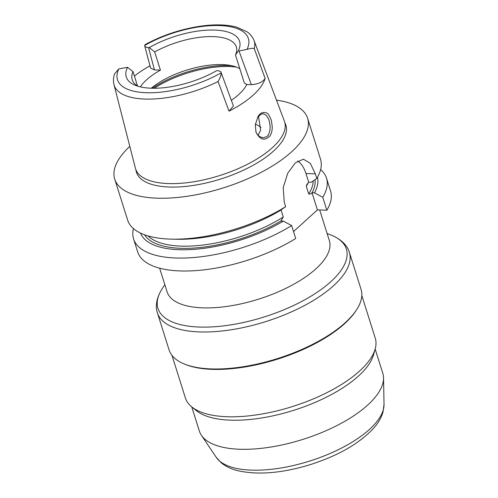 <?xml version="1.0" encoding="UTF-8"?>
<svg xmlns="http://www.w3.org/2000/svg" width="498" height="498" viewBox="0 0 498 498"><rect width="100%" height="100%" fill="white"/><g stroke="black" fill="none" stroke-linecap="round" stroke-linejoin="round"><path stroke-width="0.75" d="M137.504 85.917L133.01 71.65L127.581 67.298L118.817 68.917L114.677 73.71C113.351 77.389 113.114 81.006 113.974 84.573L135.388 168.15A78.142 31.723 -17.5 0 0 141.862 176.815A78.142 31.723 -17.5 0 0 246.174 164.925A78.142 31.723 -17.5 0 0 284.065 131.976A78.142 31.723 -17.5 0 0 284.402 121.17L253.999 40.419C251.633 34.879 248.16 32.607 247.014 31.797L236.805 27.178C226.459 24.39 213.804 24.141 198.833 26.431C179.573 29.55 161.657 35.619 145.08 44.639L144.681 45.76L150.589 68.102L154.455 69.919L160.431 70.143L154.697 51.954L149.276 47.603L148.547 47.578L154.455 69.919M149.985 65.811A74.482 30.235 -17.5 0 0 134.41 76.094M251.309 84.654L239.003 51.008L247.045 49.358C250.724 48.25 253.14 48.013 254.285 48.661L265.117 78.367C262.776 82.095 258.176 84.193 251.309 84.654L246.765 84.479L244.319 83.004L235.498 55.023A54.581 22.155 -17.5 0 0 236.307 46.924A54.581 22.155 -17.5 0 0 154.697 51.954M229.024 111.141L218.074 81.541C220.178 77.943 221.23 75.03 221.224 72.808L233.444 106.03L229.024 111.141A75.123 30.496 -17.5 0 0 265.117 78.367M255.287 124.817L257.821 117.074C261.095 110.145 267.862 112.355 268.802 115.094C270.458 117.889 271.373 120.018 271.541 121.487L272.232 126.71C272.313 130.376 271.559 133.452 269.972 135.929C264.737 141.189 260.099 139.975 256.047 132.281L255.287 124.817M118.817 68.917A68.618 27.851 -17.5 0 0 145.958 92.709A68.618 27.851 -17.5 0 0 221.224 72.808C221.056 71.538 219.755 70.841 217.315 70.704L216.586 70.679A59.393 24.109 -17.5 0 1 135.4 85.351A59.393 24.109 -17.5 0 1 127.581 67.298M133.01 71.65A54.581 22.155 -17.5 0 0 132.2 79.748A54.581 22.155 -17.5 0 0 138.207 86.322M140.368 86.882A54.581 22.155 162.5 0 1 160.431 70.143M239.824 68.736A54.581 22.155 -17.5 0 0 228.364 65.12A54.581 22.155 -17.5 0 0 151.286 88.214M246.765 84.479A56.921 23.107 162.5 0 1 231.346 100.285M247.045 49.358A68.618 27.851 -17.5 0 0 219.898 25.566A68.618 27.851 -17.5 0 0 144.632 45.474C144.8 46.744 146.101 47.441 148.547 47.578M239.003 51.008L238.274 50.977A59.393 24.109 -17.5 0 0 214.931 30.079A59.393 24.109 -17.5 0 0 149.276 47.603M235.498 55.023L238.274 50.977M129.81 146.381A101.131 41.048 -17.5 0 0 114.714 179.099A101.131 41.048 -17.5 0 0 223.509 187.833A101.131 41.048 -17.5 0 0 307.615 118.275A101.131 41.048 -17.5 0 0 276.483 100.135M114.714 179.099L127.613 220.016A101.131 41.048 -17.5 0 0 171.941 239.152A101.131 41.048 -17.5 0 0 285.678 206.67L284.246 202.132L283.231 187.547L287.732 173.248L295.358 162.821L303.406 159.211L310.223 163.244L315.377 173.858L316.809 178.396A101.131 41.048 -17.5 0 0 320.513 159.192L307.615 118.275M133.445 228.57A101.131 41.048 -17.5 0 0 133.576 238.916A101.131 41.048 -17.5 0 0 194.083 257.491A101.131 41.048 -17.5 0 0 291.635 225.575L283.337 221.106L280.884 221.012L283.3 217.016L281.053 209.901M133.576 238.916L137.653 251.851A101.131 41.048 -17.5 0 0 198.16 270.426A101.131 41.048 -17.5 0 0 295.712 238.505L291.635 225.575M140.529 233.101A92.777 37.661 -17.5 0 0 283.337 221.106M171.941 239.152L177.568 239.264A92.777 37.661 -17.5 0 0 280.032 210.61L285.678 206.67M293.527 231.576L317.425 209.876L326.85 210.231A101.131 41.048 -17.5 0 0 330.554 191.033L326.476 178.097A101.131 41.048 -17.5 0 0 320.644 169.544M316.809 178.396L311.169 182.336L308.71 182.243L306.849 184.49L306.295 186.233L308.723 193.934C309.843 194.32 310.939 193.921 312.022 192.738L314.475 192.832A92.777 37.661 -17.5 0 0 317.438 177.325M135.935 169.824A78.335 31.797 -17.5 0 0 220.726 179.012A78.335 31.797 -17.5 0 0 284.906 122.85M258.101 135.394L260.61 130.115L258.493 116.239M260.933 127.476A55.384 22.478 -17.5 0 0 255.368 124.195M159.634 268.192L167.079 291.797A85.077 34.536 -17.5 0 0 258.605 299.149A85.077 34.536 -17.5 0 0 329.359 240.634L319.691 209.963M314.475 192.832L322.772 197.301A101.131 41.048 -17.5 0 0 326.476 178.097M322.772 197.301L326.85 210.231M312.022 192.738L317.425 209.876M297.754 160.985A28.896 17.455 92.2 0 1 305.953 173.497L308.71 182.243M255.904 131.833L256.75 133.595L259.309 136.458L263.087 137.822C269.953 136.035 267.345 134.834 268.21 135.026C267.93 135.026 268.515 135.823 269.91 130.457L270.14 126.729C269.711 122.813 269.269 120.528 268.808 119.875C268.652 118.86 267.681 117.254 265.913 115.057L263.012 113.725L261.226 114.073L257.584 117.491M191.749 406.878L199.387 431.1A96.158 39.031 -17.5 0 0 201.435 435.327A96.158 39.031 -17.5 0 0 302.828 439.41A96.158 39.031 -17.5 0 0 383.541 377.907A96.158 39.031 -17.5 0 0 382.794 373.27L375.156 349.048M171.984 355.398L185.399 397.952A99.525 40.4 -17.5 0 0 191.686 406.829L196.293 410.601A96.158 39.031 -17.5 0 0 293.658 410.333A96.158 39.031 -17.5 0 0 373.568 354.707L375.181 348.974A99.525 40.4 -17.5 0 0 375.237 338.092L361.822 295.538M191.686 406.829A99.525 40.4 -17.5 0 0 292.469 406.549A99.525 40.4 -17.5 0 0 375.181 348.974M184.521 364.088L185.735 364.567A99.525 40.4 -17.5 0 0 277.529 359.17A99.525 40.4 -17.5 0 0 355.821 310.939L356.531 309.849A100.652 40.855 -17.5 0 0 361.062 289.4L349.397 252.399A100.652 40.855 -17.5 0 1 265.689 321.627A100.652 40.855 -17.5 0 1 157.418 312.931L169.083 349.926A100.652 40.855 -17.5 0 0 184.521 364.088A100.652 40.855 -17.5 0 0 277.355 358.628A100.652 40.855 -17.5 0 0 356.531 309.849M113.974 84.573A73.43 29.805 -17.5 0 0 218.074 81.541M254.285 48.661A73.43 29.805 -17.5 0 0 253.999 40.419M231.751 65.724A63.371 25.722 -17.5 0 0 228.875 65.562A63.371 25.722 -17.5 0 0 152.469 88.239M144.557 234.782A89.895 36.491 -17.5 0 0 280.922 221.012M148.093 235.934A88.289 35.837 -17.5 0 0 283.3 217.016M308.723 193.934A88.289 35.837 -17.5 0 0 313.149 180.961M306.295 186.233A88.289 35.837 -17.5 0 0 308.33 182.61M236.401 67.093A64.211 26.064 -17.5 0 0 229.759 66.539A64.211 26.064 -17.5 0 0 154.249 88.252M312.053 192.738A89.895 36.491 -17.5 0 0 314.979 179.678M305.953 173.497L315.377 173.858M384.026 404.401L382.993 412.076C381.381 417.498 378.449 422.659 374.197 427.545C360.079 443.102 338.858 455.433 310.528 464.547C282.08 473.274 257.659 475.273 237.253 470.554C231.078 468.973 225.806 466.445 221.436 462.966L216.232 457.307A88.594 35.962 -17.5 0 0 309.656 461.073A88.594 35.962 -17.5 0 0 384.026 404.401L383.541 377.907M164.826 284.644L162.41 288.336A98.766 40.089 -17.5 0 0 264.214 316.946A98.766 40.089 -17.5 0 0 331.201 235.112C342.556 239.775 347.816 246.666 349.397 252.399M255.773 131.466L256.053 132.281M216.232 457.307L201.435 435.327M162.41 288.336C155.781 298.663 155.42 307.328 157.418 312.931M327.105 233.475L331.201 235.112"/></g></svg>
